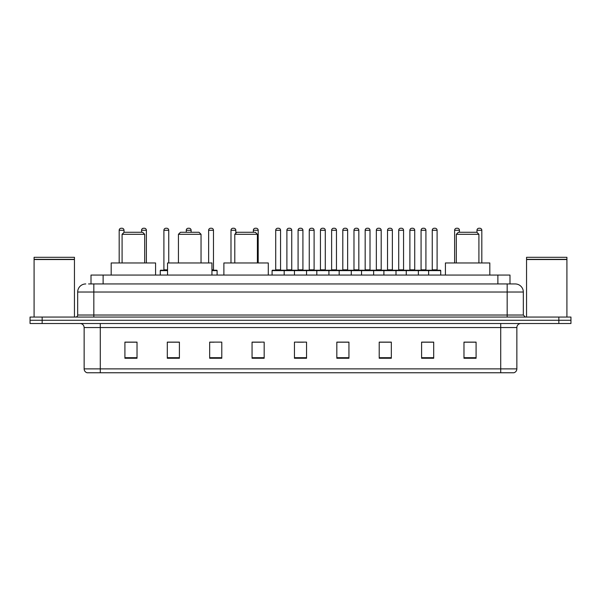<?xml version="1.0" encoding="UTF-8"?>
<svg xmlns="http://www.w3.org/2000/svg" width="601" height="601" viewBox="0 0 601 601"><rect width="100%" height="100%" fill="white"/><g stroke="black" fill="none" stroke-linecap="round" stroke-linejoin="round"><path stroke-width="0.9" d="M91.006 283.95L91.006 275.07L509.994 275.07L509.994 283.95M88.768 283.95L512.42 283.95M88.58 283.95L93.831 283.95L93.831 292.026L77.679 292.026L77.679 315.029A2.021 2.021 0 0 1 75.666 317.05M85.755 283.95A8.076 8.076 0 0 0 77.679 292.026M523.321 292.026L507.169 292.026L507.169 283.95L515.245 283.95A8.076 8.076 0 0 1 523.321 292.026L523.321 315.029L525.334 317.05M42.16 317.05L30.05 317.05L30.05 320.28L42.16 320.28L30.05 320.28L30.05 323.511L42.16 323.511L42.16 320.28L558.84 320.28L42.16 320.28L42.16 317.05L558.84 317.05L558.84 320.28L570.95 320.28L558.84 320.28L558.84 323.511L42.16 323.511M570.95 317.05L570.95 320.28L570.95 317.05L558.84 317.05M513.75 372.755L500.716 372.755L500.716 368.879L516.86 368.879L516.86 327.545A4.034 4.034 0 0 1 520.894 323.511M513.63 372.755L87.047 372.755A4.034 4.034 0 0 1 84.14 368.879L84.14 327.545C83.9 325.096 82.555 323.751 80.106 323.511M476.09 358.264L476.09 342.119L463.98 342.119L463.98 358.264L476.09 358.264M433.704 358.264L433.704 342.119L421.594 342.119L421.594 358.264L433.704 358.264M391.326 358.264L391.326 342.119L379.216 342.119L379.216 358.264L391.326 358.264M348.941 358.264L348.941 342.119L336.83 342.119L336.83 358.264L348.941 358.264M137.02 358.264L137.02 342.119L124.91 342.119L124.91 358.264L137.02 358.264M179.406 358.264L179.406 342.119L167.296 342.119L167.296 358.264L179.406 358.264M221.784 358.264L221.784 342.119L209.674 342.119L209.674 358.264L221.784 358.264M264.17 358.264L264.17 342.119L252.059 342.119L252.059 358.264L264.17 358.264M306.555 358.264L306.555 342.119L294.445 342.119L294.445 358.264L306.555 358.264M570.95 323.511L570.95 320.28L570.95 323.511L558.84 323.511M386.924 342.202L381.793 342.202M431.646 342.202L426.522 342.202M252.059 342.202L260.616 342.202M209.674 342.202L214.076 342.202M175.207 342.202L169.354 342.202M336.83 342.202L348.249 342.202M342.194 342.202L337.071 342.202M297.472 342.202L303.528 342.202M179.406 342.202L167.296 342.202M137.02 342.202L124.91 342.202M391.326 342.202L379.216 342.202M433.704 342.202L421.594 342.202M476.09 342.202L463.98 342.202M34.084 259.527L74.449 259.527L34.084 259.527L34.084 317.05M74.449 259.527L74.449 317.05M74.254 259.324L34.287 259.324M74.449 259.129L74.449 257.311L34.084 257.311L34.084 259.129M122.086 234.3L144.691 234.3L142.67 232.279L124.099 232.279L122.086 234.3L122.086 262.96M144.691 234.3L144.691 262.96M155.584 275.07L155.584 262.96L111.185 262.96L111.185 275.07M178.437 234.3L201.042 234.3L199.021 232.279L180.45 232.279L178.437 234.3L178.437 262.96M201.042 234.3L201.042 262.96M211.935 275.07L211.935 262.96L167.536 262.96L167.536 275.07M234.788 234.3L257.386 234.3L255.372 232.279L236.802 232.279L234.788 234.3L234.788 262.96M257.386 234.3L257.386 262.96M268.286 275.07L268.286 262.96L223.888 262.96L223.888 275.07M456.309 234.3L478.914 234.3L476.901 232.279L458.33 232.279L456.309 234.3L456.309 262.96M478.914 234.3L478.914 262.96M489.815 275.07L489.815 262.96L445.416 262.96L445.416 275.07M526.551 259.527L566.916 259.527L526.551 259.527L526.551 317.05M566.916 259.527L566.916 317.05M566.713 259.324L526.746 259.324M566.916 259.129L566.916 257.311L526.551 257.311L526.551 259.129M428.618 275.07L428.618 270.63A0.406 0.406 0 0 1 429.024 270.225L440.33 270.225A0.406 0.406 0 0 1 440.728 270.63L272.08 270.63A0.406 0.406 0 0 1 272.486 270.225L283.792 270.225A0.406 0.406 0 0 1 284.19 270.63L284.19 275.07M280.562 269.819A0.406 0.406 0 0 0 280.96 270.225A0.406 0.406 0 0 1 280.562 269.819L280.562 230.266A2.021 2.021 0 0 0 278.541 228.245L277.737 228.245L278.541 228.245A2.021 2.021 0 0 1 280.562 230.266L275.716 230.266A2.021 2.021 0 0 1 277.737 228.245A2.021 2.021 0 0 0 275.716 230.266L275.716 269.819A0.406 0.406 0 0 1 275.311 270.225A0.406 0.406 0 0 0 275.716 269.819L280.562 269.819M283.792 270.225L272.486 270.225A0.406 0.406 0 0 0 272.08 270.63L272.08 275.07M294.445 275.07L294.445 270.63A0.406 0.406 0 0 1 294.851 270.225L306.149 270.225A0.406 0.406 0 0 1 306.555 270.63L306.555 275.07M302.919 269.819A0.406 0.406 0 0 0 303.325 270.225A0.406 0.406 0 0 1 302.919 269.819L302.919 230.266A2.021 2.021 0 0 0 300.906 228.245L300.094 228.245L300.906 228.245A2.021 2.021 0 0 1 302.919 230.266L298.081 230.266A2.021 2.021 0 0 1 300.094 228.245A2.021 2.021 0 0 0 298.081 230.266L298.081 269.819A0.406 0.406 0 0 1 297.675 270.225A0.406 0.406 0 0 0 298.081 269.819L302.919 269.819M316.81 275.07L316.81 270.63A0.406 0.406 0 0 1 317.208 270.225L328.514 270.225A0.406 0.406 0 0 1 328.92 270.63L328.92 275.07M325.284 269.819A0.406 0.406 0 0 0 325.689 270.225A0.406 0.406 0 0 1 325.284 269.819L325.284 230.266A2.021 2.021 0 0 0 323.263 228.245L322.459 228.245L323.263 228.245A2.021 2.021 0 0 1 325.284 230.266L320.438 230.266A2.021 2.021 0 0 1 322.459 228.245A2.021 2.021 0 0 0 320.438 230.266L320.438 269.819A0.406 0.406 0 0 1 320.04 270.225A0.406 0.406 0 0 0 320.438 269.819L325.284 269.819M339.167 275.07L339.167 270.63A0.406 0.406 0 0 1 339.573 270.225L350.879 270.225A0.406 0.406 0 0 1 351.277 270.63L351.277 275.07M347.648 269.819A0.406 0.406 0 0 0 348.054 270.225A0.406 0.406 0 0 1 347.648 269.819L347.648 230.266A2.021 2.021 0 0 0 345.628 228.245L344.824 228.245L345.628 228.245A2.021 2.021 0 0 1 347.648 230.266L342.803 230.266A2.021 2.021 0 0 1 344.824 228.245A2.021 2.021 0 0 0 342.803 230.266L342.803 269.819A0.406 0.406 0 0 1 342.397 270.225A0.406 0.406 0 0 0 342.803 269.819L347.648 269.819M361.532 275.07L361.532 270.63A0.406 0.406 0 0 1 361.937 270.225L373.236 270.225A0.406 0.406 0 0 1 373.642 270.63L373.642 275.07M370.013 269.819A0.406 0.406 0 0 0 370.411 270.225A0.406 0.406 0 0 1 370.013 269.819L370.013 230.266A2.021 2.021 0 0 0 367.992 228.245L367.181 228.245L367.992 228.245A2.021 2.021 0 0 1 370.013 230.266L365.168 230.266A2.021 2.021 0 0 1 367.181 228.245A2.021 2.021 0 0 0 365.168 230.266L365.168 269.819A0.406 0.406 0 0 1 364.762 270.225A0.406 0.406 0 0 0 365.168 269.819L370.013 269.819M383.896 275.07L383.896 270.63A0.406 0.406 0 0 1 384.302 270.225L395.601 270.225A0.406 0.406 0 0 1 396.006 270.63L396.006 275.07M392.37 269.819A0.406 0.406 0 0 0 392.776 270.225A0.406 0.406 0 0 1 392.37 269.819L392.37 230.266A2.021 2.021 0 0 0 390.357 228.245L389.546 228.245L390.357 228.245A2.021 2.021 0 0 1 392.37 230.266L387.525 230.266A2.021 2.021 0 0 1 389.546 228.245A2.021 2.021 0 0 0 387.525 230.266L387.525 269.819A0.406 0.406 0 0 1 387.127 270.225A0.406 0.406 0 0 0 387.525 269.819L392.37 269.819M406.261 275.07L406.261 270.63A0.406 0.406 0 0 1 406.659 270.225L417.965 270.225A0.406 0.406 0 0 1 418.371 270.63L418.371 275.07M414.735 269.819A0.406 0.406 0 0 0 415.141 270.225A0.406 0.406 0 0 1 414.735 269.819L414.735 230.266A2.021 2.021 0 0 0 412.714 228.245L411.91 228.245L412.714 228.245A2.021 2.021 0 0 1 414.735 230.266L409.89 230.266A2.021 2.021 0 0 1 411.91 228.245A2.021 2.021 0 0 0 409.89 230.266L409.89 269.819A0.406 0.406 0 0 1 409.484 270.225A0.406 0.406 0 0 0 409.89 269.819L414.735 269.819M437.1 269.819A0.406 0.406 0 0 0 437.498 270.225A0.406 0.406 0 0 1 437.1 269.819L437.1 230.266A2.021 2.021 0 0 0 435.079 228.245L434.275 228.245L435.079 228.245A2.021 2.021 0 0 1 437.1 230.266L432.254 230.266A2.021 2.021 0 0 1 434.275 228.245A2.021 2.021 0 0 0 432.254 230.266L432.254 269.819A0.406 0.406 0 0 1 431.849 270.225A0.406 0.406 0 0 0 432.254 269.819L437.1 269.819M429.024 270.225L440.33 270.225A0.406 0.406 0 0 1 440.728 270.63L440.728 275.07M294.971 270.225L283.664 270.225M286.895 230.266A2.021 2.021 0 0 1 288.916 228.245L289.72 228.245A2.021 2.021 0 0 1 291.74 230.266L286.895 230.266L286.895 269.819A0.406 0.406 0 0 1 286.497 270.225M291.74 230.266L291.74 269.819A0.406 0.406 0 0 0 292.146 270.225M317.336 270.225L306.029 270.225M309.26 230.266A2.021 2.021 0 0 1 311.28 228.245L312.084 228.245A2.021 2.021 0 0 1 314.105 230.266L309.26 230.266L309.26 269.819A0.406 0.406 0 0 1 308.854 270.225M314.105 230.266L314.105 269.819A0.406 0.406 0 0 0 314.503 270.225M339.693 270.225L328.394 270.225M331.624 230.266A2.021 2.021 0 0 1 333.638 228.245L334.449 228.245A2.021 2.021 0 0 1 336.462 230.266L331.624 230.266L331.624 269.819A0.406 0.406 0 0 1 331.219 270.225M336.462 230.266L336.462 269.819A0.406 0.406 0 0 0 336.868 270.225M362.057 270.225L350.759 270.225M353.981 230.266A2.021 2.021 0 0 1 356.002 228.245L356.814 228.245A2.021 2.021 0 0 1 358.827 230.266L353.981 230.266L353.981 269.819A0.406 0.406 0 0 1 353.583 270.225M358.827 230.266L358.827 269.819A0.406 0.406 0 0 0 359.233 270.225M384.422 270.225L373.116 270.225M376.346 230.266A2.021 2.021 0 0 1 378.367 228.245L379.171 228.245A2.021 2.021 0 0 1 381.192 230.266L376.346 230.266L376.346 269.819A0.406 0.406 0 0 1 375.941 270.225M381.192 230.266L381.192 269.819A0.406 0.406 0 0 0 381.597 270.225M406.779 270.225L395.481 270.225M398.711 230.266A2.021 2.021 0 0 1 400.724 228.245L401.536 228.245A2.021 2.021 0 0 1 403.556 230.266L398.711 230.266L398.711 269.819A0.406 0.406 0 0 1 398.305 270.225M403.556 230.266L403.556 269.819A0.406 0.406 0 0 0 403.955 270.225M429.144 270.225L417.845 270.225M421.076 230.266A2.021 2.021 0 0 1 423.089 228.245L423.9 228.245A2.021 2.021 0 0 1 425.914 230.266L421.076 230.266L421.076 269.819A0.406 0.406 0 0 1 420.67 270.225M425.914 230.266L425.914 269.819A0.406 0.406 0 0 0 426.319 270.225M124.024 232.362L124.024 230.266A2.021 2.021 0 0 0 122.003 228.245L121.199 228.245A2.021 2.021 0 0 0 119.178 230.266L119.178 262.96M146.381 262.96L146.381 230.266A2.021 2.021 0 0 0 144.368 228.245L143.556 228.245A2.021 2.021 0 0 0 141.543 230.266L141.543 232.279M167.536 270.63L160.272 270.63A0.406 0.406 0 0 1 160.67 270.225L167.536 270.225M163.9 230.266A2.021 2.021 0 0 1 165.921 228.245L166.725 228.245A2.021 2.021 0 0 1 168.746 230.266L163.9 230.266L163.9 269.819A0.406 0.406 0 0 1 163.502 270.225M168.746 230.266L168.746 262.96M160.272 270.63L160.272 275.07M191.11 232.279L191.11 230.266A2.021 2.021 0 0 0 189.09 228.245L188.286 228.245A2.021 2.021 0 0 0 186.265 230.266L186.265 232.279M217.104 275.07L217.104 270.63A0.406 0.406 0 0 0 216.698 270.225L211.935 270.225M213.475 230.266L208.63 230.266A2.021 2.021 0 0 1 210.643 228.245L211.454 228.245A2.021 2.021 0 0 1 213.475 230.266L213.475 269.819A0.406 0.406 0 0 0 213.873 270.225M208.63 230.266L208.63 262.96M235.832 233.248L235.832 230.266A2.021 2.021 0 0 0 233.819 228.245L233.008 228.245A2.021 2.021 0 0 0 230.987 230.266L230.987 262.96M258.197 262.96L258.197 230.266A2.021 2.021 0 0 0 256.176 228.245L255.372 228.245A2.021 2.021 0 0 0 253.352 230.266L253.352 232.279M294.851 270.225L306.149 270.225M317.208 270.225L328.514 270.225M339.573 270.225L350.879 270.225M361.937 270.225L373.236 270.225M384.302 270.225L395.601 270.225M406.659 270.225L417.965 270.225M459.457 232.279L459.457 230.266A2.021 2.021 0 0 0 457.444 228.245L456.632 228.245A2.021 2.021 0 0 0 454.619 230.266L454.619 262.96M481.822 262.96L481.822 230.266A2.021 2.021 0 0 0 479.801 228.245L478.997 228.245A2.021 2.021 0 0 0 476.976 230.266L476.976 232.362M103.117 283.95L103.117 275.07M497.883 283.95L497.883 275.07M93.831 317.05L93.831 315.029L523.321 315.029M77.679 315.029L93.831 315.029L93.831 292.026L507.169 292.026L507.169 317.05M500.716 323.511L500.716 327.545L84.14 327.545M516.86 327.545L500.716 327.545L500.716 368.879L100.284 368.879L100.284 372.755M84.14 368.879L100.284 368.879L100.284 323.511M306.555 357.7L294.445 357.7M264.17 357.7L252.059 357.7M221.784 357.7L209.674 357.7M179.406 357.7L167.296 357.7M137.02 357.7L124.91 357.7M348.941 357.7L336.83 357.7M391.326 357.7L379.216 357.7M433.704 357.7L421.594 357.7M476.09 357.7L463.98 357.7M286.895 269.819L291.74 269.819M309.26 269.819L314.105 269.819M331.624 269.819L336.462 269.819M353.981 269.819L358.827 269.819M376.346 269.819L381.192 269.819M398.711 269.819L403.556 269.819M421.076 269.819L425.914 269.819M124.024 230.266L119.178 230.266M146.381 230.266L141.543 230.266M163.9 269.819L167.536 269.819M191.11 230.266L186.265 230.266M217.104 270.63L211.935 270.63M211.935 269.819L213.475 269.819M235.832 230.266L230.987 230.266M258.197 230.266L253.352 230.266M459.457 230.266L454.619 230.266M481.822 230.266L476.976 230.266M513.953 372.755C515.778 372.109 516.747 370.817 516.86 368.879"/></g></svg>

